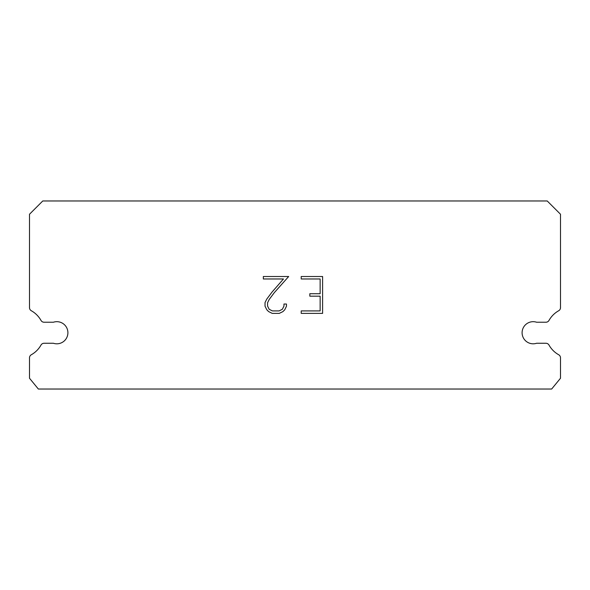 <?xml version="1.0" encoding="UTF-8"?>
<svg xmlns="http://www.w3.org/2000/svg" width="590" height="590" viewBox="0 0 590 590"><rect width="100%" height="100%" fill="white"/><g stroke="black" fill="none" stroke-linecap="round" stroke-linejoin="round"><path stroke-width="0.89" d="M529.724 322.229A11.062 11.062 0 0 1 536.59 322.229L545.92 322.229A3.54 3.54 0 0 0 549.01 320.414A25.223 25.223 0 0 1 558.693 310.738A3.54 3.54 0 0 0 560.5 307.648L560.5 214.244L547.225 200.969L42.775 200.969L29.5 214.244L29.5 307.648A3.54 3.54 0 0 0 31.307 310.738A25.223 25.223 0 0 1 40.99 320.414A3.54 3.54 0 0 0 44.08 322.229L53.41 322.229A11.062 11.062 0 0 1 67.356 329.308A11.062 11.062 0 0 1 53.41 343.262L44.08 343.262A3.54 3.54 0 0 0 40.99 345.069A25.223 25.223 0 0 1 31.307 354.752A3.54 3.54 0 0 0 29.5 357.835L29.5 378.234L38.35 389.031L551.65 389.031L560.5 378.234L560.5 357.835A3.54 3.54 0 0 0 558.693 354.752A25.223 25.223 0 0 1 549.01 345.069A3.54 3.54 0 0 0 545.92 343.262L536.59 343.262A11.062 11.062 0 0 1 522.644 336.175A11.062 11.062 0 0 1 529.724 322.229M320.141 310.915L320.141 296.173L309.824 296.173L309.824 293.717L320.141 293.717L320.141 278.974L301.21 278.974L301.21 276.511L322.605 276.511L322.605 313.371L301.21 313.371L301.21 310.915L320.141 310.915M286.467 304.027L286.467 306.24L284.712 309.839L282.89 311.623L279.291 313.371L272.211 313.371L268.634 311.594L266.813 309.794L265.035 306.203L265.035 302.552L266.813 299.027L272.019 292.094L283.466 278.974L263.332 278.974L263.332 276.511L288.672 276.511L274.32 292.633L269.21 299.447L267.558 302.81L267.558 306.048L269.165 309.285L272.425 310.915L279.1 310.915L282.337 309.285L283.967 306.048L283.967 304.027L286.467 304.027"/></g></svg>
